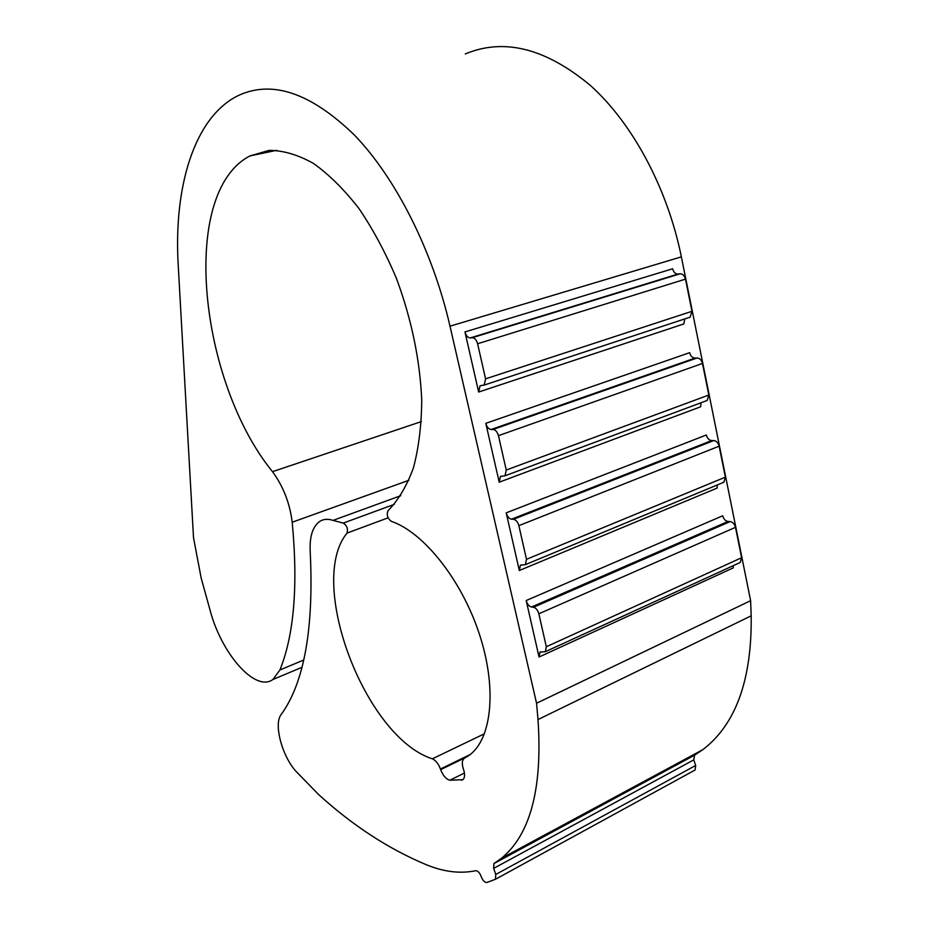 <?xml version="1.0" encoding="UTF-8"?>
<svg xmlns="http://www.w3.org/2000/svg" width="929" height="929" viewBox="0 0 929 929"><rect width="100%" height="100%" fill="white"/><g stroke="black" fill="none" stroke-linecap="round" stroke-linejoin="round"><path stroke-width="1.39" d="M475.706 870.717C460.366 873.875 444.062 871.936 426.794 864.922C388.856 849.129 352.799 825.66 318.601 794.527L295.898 771.244C281.917 755.776 273.556 723.981 281.115 714.598C304.259 682.687 313.956 628.422 310.216 551.791C309.438 536.741 312.585 526.638 319.669 521.471C323.443 519.044 327.891 518.684 333.012 520.391L343.277 523.097C346.9 525.489 348.154 528.822 347.04 533.095C306.489 582.111 364.992 737.359 432.368 758.819C435.736 760.34 438.418 763.743 440.439 769.026L440.66 769.665C443.04 775.727 446.117 779.245 449.88 780.232L462.897 779.675C464.872 777.805 465.092 774.403 463.559 769.467L463.327 768.817C461.771 763.847 462.015 760.41 464.047 758.494L469.633 754.963C492.126 738.323 497.143 687.205 479.05 633.148C461.086 579.069 423.241 532.12 391.341 521.355C387.451 518.243 386.348 514.689 388.032 510.695C398.367 500.127 406.832 485.855 413.417 467.891C418.712 447.999 421.487 425.459 421.731 400.271C420.036 360.255 411.663 319.773 396.602 278.793C385.651 252.827 373.086 229.37 358.908 208.444C344.136 189.481 328.959 174.455 313.363 163.365C297.907 154.748 283.171 150.417 269.166 150.37L250.04 155.886C178.705 192.547 199.34 382.005 272.511 471.677C283.229 486.285 289.802 503.135 292.205 522.226C298.174 585.595 294.087 634.832 279.943 669.937L272.929 679.482C256.311 692.035 224.353 657.326 211.522 615.404L201.187 578.14L193.511 537.717L178.217 265.148C173.56 187.646 193.917 117.797 237.569 95.908C271.558 79.546 310.472 92.563 354.332 134.96C395.824 177.962 432.682 250.772 450.008 326.195L536.544 703.23L538.007 719.545C542.629 788.175 530.459 834.428 501.497 858.28L493.926 863.564L493.659 868.371L495.749 874.468L495.505 879.229L486.889 882.492C484.764 882.55 482.917 880.692 481.338 876.953L481.094 876.256C479.573 872.61 477.785 870.763 475.706 870.717M465.29 53.952C504.006 37.729 545.729 48.262 590.496 85.549C632.649 123.406 667.533 188.401 681.363 256.857L750.62 600.691L536.544 703.23M464.964 331.932L672.666 268.771C673.63 272.278 675.418 274.043 678.007 274.067L470.295 337.924C467.844 337.773 466.068 335.775 464.964 331.932L478.656 392.038L480.026 385.883L481.117 385.535L480.026 385.883M485.797 423.345L499.21 482.197L500.417 476.496L505.016 475.776L506.247 470.028L498.455 435.666C497.352 431.869 495.563 429.802 493.09 429.465L491.127 429.5C488.666 429.175 486.889 427.119 485.797 423.345L689.678 352.672C690.63 356.132 692.407 357.944 695.008 358.118L697.098 357.979C699.723 358.153 701.511 359.976 702.475 363.46L708.827 395.022L707.19 400.457L706.133 400.852M506.2 512.854L519.334 570.511L520.414 565.215L525.408 564.635L526.499 559.304L518.858 525.651C517.778 521.912 515.99 519.799 513.493 519.288L511.519 519.183C509.057 518.684 507.28 516.57 506.2 512.854L706.354 434.993C707.294 438.395 709.071 440.253 711.684 440.578L713.774 440.555C716.398 440.88 718.187 442.75 719.139 446.175L725.375 477.146L723.912 482.209L722.959 482.604M526.186 600.54L539.052 657.012L540.004 652.112L545.369 651.682L546.322 646.747L538.855 613.79C537.775 610.109 535.987 607.938 533.49 607.264L531.504 607.02C529.019 606.347 527.242 604.187 526.186 600.54L722.727 515.769C723.656 519.125 725.421 521.03 728.034 521.483L730.136 521.587C732.772 522.052 734.549 523.968 735.489 527.335L741.609 557.725L740.308 562.44L739.461 562.823M750.62 600.691L751.189 615.822C751.956 679.656 735.884 724.248 702.963 749.587L694.578 755.172L494.089 863.447M495.389 879.322L695.101 770.002L695.682 765.461L693.789 759.876L694.578 755.172M539.052 657.012L733.295 567.874L733.202 565.691M519.334 570.511L717.118 488.085L717.2 484.984M499.21 482.197L700.64 406.786L701.047 402.745M678.007 274.067L680.098 273.8C682.71 273.823 684.51 275.599 685.486 279.13L691.966 311.308L690.142 317.149L688.97 317.544M478.656 392.038L683.849 323.919L684.731 318.937M470.295 337.924L472.234 337.726C474.696 337.889 476.484 339.898 477.611 343.753L485.565 378.846L484.183 385.07L481.117 385.535M408.865 480.305L292.205 522.226M303.748 660.02L279.943 669.937M681.363 256.857L450.008 326.195M751.189 615.822L538.007 719.545M693.789 759.876L493.659 868.371M695.682 765.461L495.749 874.468M400.759 495.691L333.012 520.391M394.279 504.366L343.277 523.097M388.113 517.825L347.04 533.095M484.497 733.736L432.368 758.819M470.19 754.534L440.439 769.026M466.73 756.949L440.66 769.665M464.43 773.044L449.88 780.232M463.199 779.408L461.492 780.255M421.36 421.592L272.511 471.677M730.136 521.587L533.49 607.264M728.034 521.483L531.504 607.02M735.489 527.335L538.855 613.79M741.609 557.725L546.322 646.747M713.774 440.555L513.493 519.288M711.684 440.578L511.519 519.183M719.139 446.175L518.858 525.651M725.375 477.146L526.499 559.304M697.098 357.979L493.09 429.465M695.008 358.118L491.127 429.5M702.475 363.46L498.455 435.666M708.827 395.022L506.247 470.028M680.098 273.8L472.234 337.726M685.486 279.13L477.611 343.753M691.966 311.308L485.565 378.846M301.96 667.312L272.929 679.482M702.963 749.587L501.497 858.28M694.393 755.3L493.926 863.564M695.101 770.002L495.505 879.229M276.796 150.301L250.04 155.886M740.308 562.44L545.369 651.682M540.771 651.763L540.004 652.112M723.912 482.209L525.408 564.635M521.274 564.867L520.414 565.215M707.19 400.457L505.016 475.776M501.393 476.136L500.417 476.496M690.142 317.149L484.183 385.07"/></g></svg>
